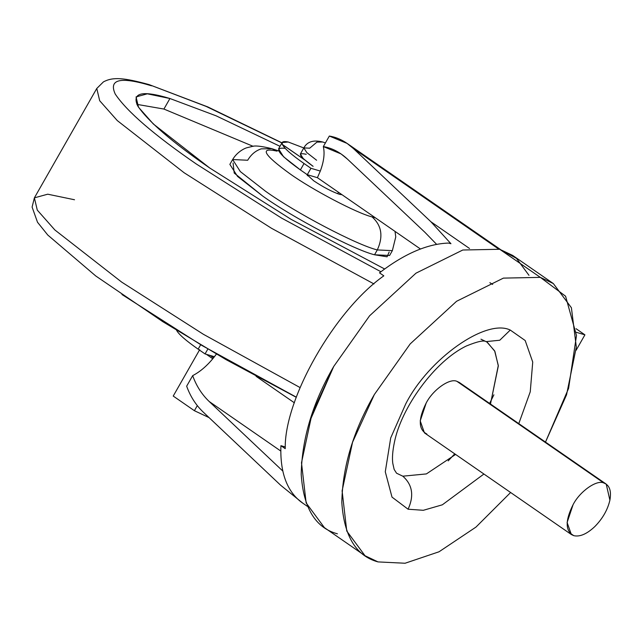 <?xml version="1.0" encoding="UTF-8"?>
<svg xmlns="http://www.w3.org/2000/svg" width="642" height="642" viewBox="0 0 642 642"><rect width="100%" height="100%" fill="white"/><g stroke="black" fill="none" stroke-linecap="round" stroke-linejoin="round"><path stroke-width="0.96" d="M296.283 397.31L226.112 359.664L162.899 321.738L95.77 275.98L47.773 235.036L37.509 222.244L32.1 207.077L34.379 197.856L37.292 210.119L54.867 229.964L121.691 282.111L54.867 229.964L37.292 210.119L34.379 197.856L96.773 88.468L99.687 100.73L117.269 120.576L184.085 172.722L271.526 228.295L373.981 283.949L271.526 228.295L184.085 172.722L117.269 120.576L99.687 100.73L96.773 88.468L103.45 81.871C113.048 76.783 123.737 77.682 149.04 84.592L206.162 106.42L281.926 142.957L206.162 106.42L149.04 84.592L207.807 106.925L281.99 142.845M121.691 282.111L203.402 334.297L300.055 387.559L203.402 334.297L121.691 282.111M163.919 109.052L169.929 98.515L147.331 93.82L136.056 96.91L138.52 107.254L153.35 124.002L209.725 168.003L291.091 219.331L384.622 268.982L291.091 219.331L209.725 168.003C172.152 142.147 148.133 121.434 137.669 105.858C131.618 92.6 142.372 90.153 169.929 98.515L163.919 109.052L253.189 146.336L163.919 109.052L136.874 104.357M271.935 148.703C261.543 146.143 254.93 145.405 252.089 146.48L247.13 147.676C246.151 147.788 237.781 150.862 232.637 159.537L229.868 164.384L237.556 176.43L262.61 195.987C292.567 217.542 354.119 249.874 374.535 254.778L377.303 249.931C356.888 245.027 295.336 212.695 265.379 191.131L240.325 171.583L232.637 159.537L247.692 160.251C251.062 154.521 255.588 150.726 261.254 148.848L271.935 148.703L276.991 151.135L271.935 148.703L278.748 150.958M375.321 217.766L372.047 216.892C381.701 225.446 383.451 236.457 377.303 249.931L392.358 250.645L377.303 249.931C383.451 236.457 381.701 225.446 372.047 216.892C357.072 213.305 311.932 189.591 289.967 173.781C263.501 154.602 259.175 147.05 276.991 151.135C259.175 147.05 263.501 154.602 289.967 173.781C311.932 189.591 357.072 213.305 372.047 216.892L375.321 217.766M339.337 194.269L342.05 194.743L339.337 194.269C331.898 191.693 323.367 187.207 313.745 180.819C323.367 187.207 331.898 191.693 339.337 194.269M306.202 173.95L313.745 180.819L306.202 173.95M232.637 159.537L240.325 171.583L265.379 191.131C295.336 212.695 356.888 245.027 377.303 249.931L374.535 254.778L389.59 255.492L392.358 250.645L395.761 236.922L395.023 231.401M280.016 146.312L216.097 115.817L169.929 98.515L216.097 115.817L280.016 146.312M389.156 252.025L387.094 256.8L374.535 254.778C354.119 249.874 292.567 217.542 262.61 195.987L234.21 173.051L233.078 163.004M34.379 197.856L47.741 194.197L74.52 199.758M296.331 397.173L202.013 345.524L121.956 294.509M380.915 271.751L281.541 218.071L196.38 164.047C154.064 134.932 127.028 111.612 115.247 94.077C108.434 79.151 120.535 76.398 151.568 85.811C120.535 76.398 108.434 79.151 115.247 94.077C127.028 111.612 154.064 134.932 196.38 164.047L281.541 218.071L380.915 271.751M426.866 434.032C418.343 429.546 418.119 419.218 426.184 403.032C432.917 389.79 449.817 377.857 456.919 381.34L603.809 482.969L456.919 381.34C449.817 377.857 432.917 389.79 426.184 403.032L420.213 420.879L424.45 432.885L571.348 534.521L567.103 522.508L573.081 504.668C579.814 491.419 596.715 479.494 603.809 482.969L606.225 484.116L609.9 500.174C607.669 509.78 602.661 518.559 594.869 526.52C586.924 534.016 579.878 537.065 573.755 535.661L571.348 534.521M569.43 532.667L573.755 535.661L569.43 532.667M337.411 533.815C315.487 527.893 303.417 508.079 301.21 474.382C301.9 438.63 312.742 402.646 333.752 366.422L369.575 315.816L415.968 273.179L462.794 250.011L499.709 249.273L540.323 277.368L553.332 283.555L571.404 307.743L576.331 347.041L566.533 394.854L545.483 442.097L568.579 388.41L576.492 335.517L565.586 296.211L540.323 277.368L499.709 249.273L462.794 250.011L415.968 273.179L369.575 315.816L333.752 366.422L311.948 414.106L301.491 462.778L306.146 502.943L324.403 527.636L365.017 555.731L346.76 531.046L342.106 490.881L352.562 442.21L374.358 394.525L410.182 343.919L456.582 301.275L503.408 278.114L540.323 277.368L503.408 278.114L456.582 301.275L410.182 343.919L374.358 394.525C353.357 430.742 342.515 466.734 341.817 502.477C344.032 536.174 356.101 555.988 378.026 561.911L365.017 555.731M402.815 476.187C412.477 484.734 414.226 495.744 408.079 509.218L423.343 510.294L442.338 504.813L483.916 474.029L442.338 504.813L423.343 510.294L408.079 509.218C414.226 495.744 412.477 484.734 402.815 476.187L426.384 473.916L455.603 454.44L426.384 473.916L402.815 476.187L396.555 473.21L394.148 469.43L392.768 463.251C392.077 457.866 392.615 450.933 394.381 442.442C401.122 407.935 434.594 361.085 466.509 345.926C477.319 341.52 483.827 340.083 486.026 341.616L480.962 339.185M518.784 423.624L530.244 391.813L532.732 362.064L525.188 340.525L510.27 330.06L499.773 340.228L486.026 341.616L499.773 340.228L510.27 330.06C486.13 318.231 428.663 358.798 405.768 403.826L390.713 437.908L385.28 471.798L392.005 497.109L408.079 509.218L392.005 497.109L385.28 471.798L390.713 437.908L405.768 403.826C428.663 358.798 486.13 318.231 510.27 330.06L525.188 340.525L532.732 362.064L530.244 391.813L518.784 423.624M486.026 341.616L487.222 342.162L494.894 351.391L498.32 365.964L490.48 404.035L498.296 365.475L494.637 350.869L486.676 341.793M553.332 283.555L512.717 255.452L499.709 249.273L516.465 258.357L528.984 275.338M448.18 460.884L454.737 453.838M489.613 403.433L493.891 394.814M378.026 561.911L405.078 563.243L439.04 551.775L475.971 527.09L510.615 492.502L475.971 527.09L439.04 551.775L405.078 563.243L378.026 561.911M606.225 484.116L459.327 382.48L456.919 381.34M573.755 535.661C579.878 537.065 586.924 534.016 594.869 526.52C602.661 518.559 607.669 509.78 609.9 500.174C611.561 490.817 609.531 485.079 603.809 482.969C596.715 479.494 579.814 491.419 573.081 504.668C565.016 520.847 565.241 531.183 573.755 535.661M489.862 282.689L492.663 284.438M294.373 402.799L256.078 376.308L294.373 402.799M216.386 354.087L214.428 356.711C207.639 365.322 200.392 371.63 192.672 375.642C196.332 385.85 201.837 394.477 209.204 401.515L280.787 451.045L209.204 401.515L282.817 471.067L209.204 401.515C201.837 394.477 196.332 385.85 192.672 375.642L186.661 386.179C190.321 396.387 195.826 405.014 203.193 412.06L280.658 485.248L302.896 503.24L280.658 485.248L203.193 412.06C195.826 405.014 190.321 396.387 186.661 386.179L192.672 375.642C200.392 371.63 207.639 365.322 214.428 356.711L216.386 354.087M207.815 349.096L205.055 353.935L214.428 356.711L205.055 353.935L198.153 349.16C185.715 340.485 178.492 334.129 176.478 330.108C178.492 334.129 185.715 340.485 198.153 349.16L200.617 344.842L198.153 349.16L205.055 353.935L207.815 349.096M317.405 177.69L420.462 249L317.405 177.69L320.31 171.069L317.405 177.69L307.293 174.696L317.405 177.69M282.167 142.532L278.564 148.856L283.571 156.776L300.392 169.921L304.043 163.517L300.392 169.921L307.293 174.696L310.945 168.292L304.043 163.517C291.604 154.842 284.374 148.495 282.36 144.466L282.167 142.532L288.226 142.002L303.81 147.957L288.226 142.002C283.154 141.015 281.188 141.866 282.32 144.546L304.565 159.826L282.36 144.466C284.374 148.495 291.604 154.842 304.043 163.517L310.945 168.292L320.31 171.069C323.889 161.511 324.9 153.35 323.327 146.585C331.986 148.021 340.035 152.202 347.458 159.128L424.924 232.316L436.624 244.353L424.924 232.316L347.458 159.128L341.087 153.944L323.327 146.585C324.9 153.35 323.889 161.511 320.31 171.069L310.945 168.292L307.293 174.696L300.392 169.921C278.459 154.192 273.203 146.994 284.623 148.326M383.82 275.835L379.494 272.842L383.82 275.835C334.554 310.592 284.125 398.995 285.233 448.67L280.915 445.676C279.968 471.87 286.629 490.584 300.897 501.819L302.896 503.24L300.897 501.819C286.629 490.584 279.968 471.87 280.915 445.676L285.233 448.67C284.125 398.995 334.554 310.592 383.82 275.835M323.327 146.585L329.338 136.048L347.097 143.407L353.469 148.591L498.489 248.927L353.469 148.591L430.934 221.779L450.941 243.703L448.493 243.061C427.387 243.816 404.388 253.742 379.494 272.842C404.388 253.742 427.387 243.816 448.493 243.061L450.941 243.703L430.934 221.779L469.519 248.478L430.934 221.779L353.469 148.591C346.046 141.665 337.997 137.476 329.338 136.048L323.327 146.585M309.267 422.38L333.752 366.422L309.267 422.38M576.099 350.291L584.91 334.843L576.339 332.307L584.91 334.843L576.059 328.712L584.91 334.843L576.099 350.291M285.321 446.984L280.915 445.676L285.321 446.984M338.486 192.279L337.668 193.715L338.486 192.279M322.677 142.01C313.481 139.667 307.197 141.641 303.835 147.909L306.828 152.603L316.602 160.235L306.828 152.603L303.835 147.909L309.701 148.19L316.955 142.091L322.677 142.01L325.414 142.925M323.584 146.135L325.221 143.262L323.584 146.135M303.835 147.909L300.344 154.024L303.345 158.718L313.111 166.342C299.044 156.15 296.74 152.13 306.218 154.305M173.228 396.058L199.678 349.681L173.228 396.058L194.398 410.703L197.303 405.608L194.398 410.703L209.083 417.621L194.398 410.703L173.228 396.058M212.783 358.75L206.387 354.328L212.783 358.75M210.327 355.499L213.513 357.859L210.327 355.499M302.197 502.758L307.558 506.466M347.097 143.407L500.415 249.489M340.774 193.86L340.388 194.542M307.374 175.715L307.863 174.865"/></g></svg>

